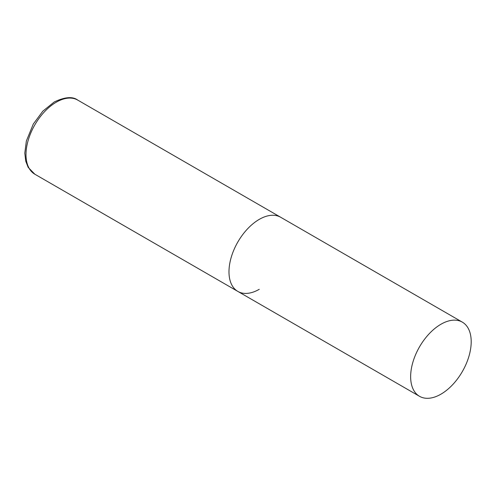 <?xml version="1.0" encoding="UTF-8"?>
<svg xmlns="http://www.w3.org/2000/svg" width="496" height="496" viewBox="0 0 496 496"><rect width="100%" height="100%" fill="white"/><g stroke="black" fill="none" stroke-linecap="round" stroke-linejoin="round"><path stroke-width="0.74" d="M259.259 289.298A42.817 24.719 -60 0 1 237.851 291.419A42.817 24.719 -60 0 1 231.285 257.108A42.817 24.719 -60 0 1 259.259 219.381A42.817 24.719 -60 0 1 280.668 217.26A42.817 24.719 120 0 0 247.671 228.73A42.817 24.719 120 0 0 228.985 271.82A42.817 24.719 120 0 0 237.851 291.419L34.869 174.232A42.817 24.719 -60 0 1 28.309 139.922A42.817 24.719 -60 0 1 56.284 102.188A42.817 24.719 -60 0 1 77.692 100.068C72.652 96.298 64.833 96.937 54.225 101.984L42.811 111.185L33.288 124.062L26.362 141.007L24.8 153.115L25.755 161.206L28.198 167.4L34.869 174.232M471.2 341.744A42.817 24.719 120 0 0 462.334 322.14A42.817 24.719 120 0 0 429.338 333.61A42.817 24.719 120 0 0 410.645 376.7A42.817 24.719 120 0 0 419.511 396.304A42.817 24.719 120 0 0 452.507 384.834A42.817 24.719 120 0 0 471.2 341.744M462.334 322.14L77.692 100.068M237.851 291.419L419.511 396.304"/></g></svg>
